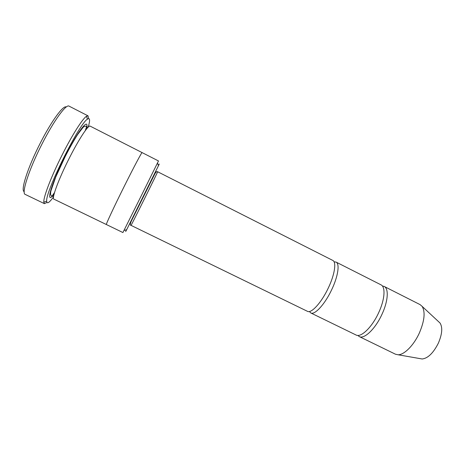 <?xml version="1.0" encoding="UTF-8"?>
<svg xmlns="http://www.w3.org/2000/svg" width="465" height="465" viewBox="0 0 465 465"><rect width="100%" height="100%" fill="white"/><g stroke="black" fill="none" stroke-linecap="round" stroke-linejoin="round"><path stroke-width="0.7" d="M336.026 262.062L380.986 284.83C385.735 286.847 384.828 299.751 378.562 312.916C371.959 327.354 360.904 337.886 356.062 335.009L310.76 312.933C314.654 315.357 324.936 304.22 331.731 289.625C338.131 276.286 339.921 263.649 336.026 262.062L334.079 261.847M309.405 311.515L310.76 312.933M158.42 165.511C159.704 163.017 159.722 163.07 158.478 165.674L126.678 229.687C125.352 232.256 125.3 232.273 126.515 229.739M124.51 185.802C133.926 166.912 141.912 151.904 142.104 152.607L158.484 160.954L141.924 194.469L122.917 232.547L106.375 224.537C105.572 224.955 114.233 206.384 124.51 185.802C133.926 166.912 141.912 151.904 142.104 152.601L90.152 126.131C88.449 124.655 78.858 139.14 69.221 158.292C58.625 179.124 51.417 198.758 53.894 199.13L106.375 224.537C105.572 224.961 114.233 206.384 124.51 185.802M24.209 191.632C20.355 190.772 27.72 167.58 40.164 143.354C51.429 121.08 63.409 104.828 66.239 107.008M332.771 260.417C336.602 261.964 334.742 274.588 328.331 287.934C321.524 302.546 311.3 313.73 307.475 311.335L131.02 225.356C130.392 227.292 158.809 170.08 157.647 171.748L332.771 260.417M357.823 335.416L359.247 336.567C364.153 339.467 375.267 328.982 381.858 314.555C388.118 301.401 388.961 288.48 384.154 286.428L382.381 285.987M359.247 336.567L395.483 354.22L398.063 354.772C404.137 354.952 413.734 345.385 419.279 333.167C424.528 320.891 425.469 311.951 422.115 306.359L420.116 304.639L384.154 286.428M420.401 358.678L422.162 358.986C427.951 358.3 433.351 353.028 438.356 343.158C442.198 334.103 442.756 327.389 440.029 323.018L438.722 321.797M88.181 127.16C90.251 120.185 90.024 117.511 87.496 119.139C79.439 123.062 44.971 192.452 46.709 201.24C46.942 204.234 49.209 202.804 53.516 196.939M85.264 130.659L86.85 125.945M88.583 118.61L88.03 115.849L86.42 116.308C82.503 118.831 72.296 134.815 62.467 154.299C51.539 175.764 43.355 197.079 43.803 202.095L44.419 203.653L46.948 202.426M51.749 196.614L54.545 192.498M44.419 203.653L25.186 194.393C21.239 193.55 28.975 169.405 41.966 144.092C53.737 120.824 66.158 103.869 69.035 106.119L88.03 115.849M54.103 194.085C44.925 206.193 50.656 184.803 65.205 156.292C78.585 129.665 89.978 115.925 86.258 129.346M88.007 127.329L86.641 126.637C86.339 126.189 85.548 126.131 84.27 126.457L83.032 127.416L77.591 134.577C73.761 140.587 69.663 147.853 65.292 156.374L55.707 177.119L50.923 190.888C50.208 194.225 50.627 195.934 52.167 196.027L53.551 196.695M158.478 165.674L157.49 163.012M126.678 229.687L123.957 230.512M440.029 323.018L422.115 306.359M422.162 358.986L398.063 354.772M87.496 119.139L86.42 116.308M46.709 201.24L43.803 202.095M157.647 171.748L156.443 171.666L155.054 173.451L131.357 221.003C130.072 223.967 129.962 225.42 131.02 225.356"/></g></svg>
